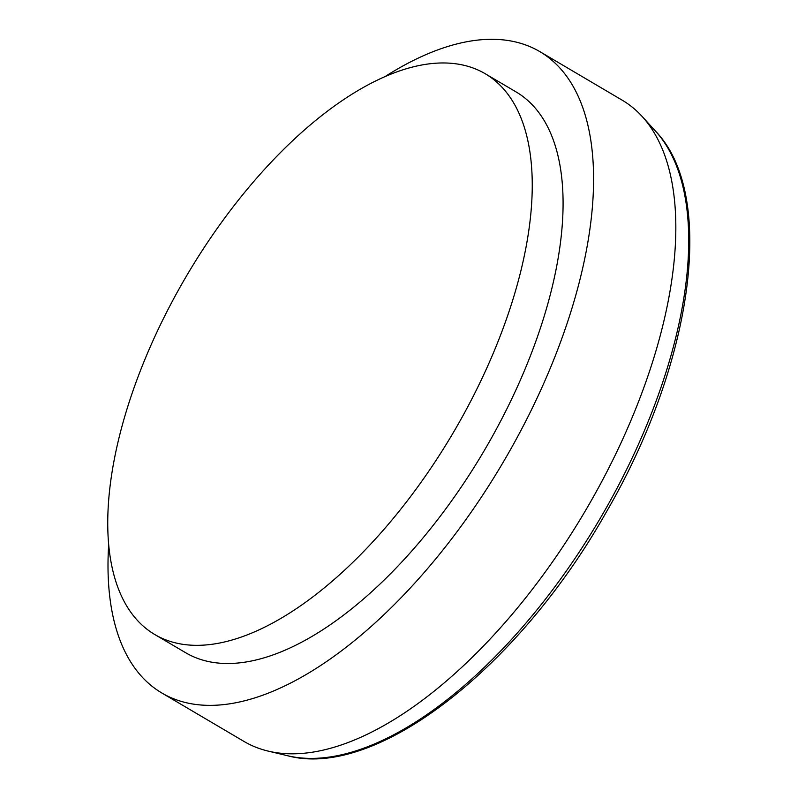 <?xml version="1.0" encoding="UTF-8"?>
<svg xmlns="http://www.w3.org/2000/svg" width="798" height="798" viewBox="0 0 798 798"><rect width="100%" height="100%" fill="white"/><g stroke="black" fill="none" stroke-linecap="round" stroke-linejoin="round"><path stroke-width="1.2" d="M108.658 545.014A372.237 176.927 -59.5 0 0 161.785 692.963L243.998 741.442A372.237 176.927 -59.5 0 0 268.048 751.068A372.237 176.927 -59.5 0 0 585.463 510.64A372.237 176.927 -59.5 0 0 642.181 116.508A372.237 176.927 -59.5 0 0 622.111 100.129L539.887 51.651A372.237 176.927 -59.5 0 0 507.039 40.359A372.237 176.927 -59.5 0 0 384.706 76.798M161.785 692.963A372.237 176.927 -59.5 0 0 503.239 462.162A372.237 176.927 -59.5 0 0 539.887 51.651M154.712 634.49L185.545 652.664A325.454 154.682 -59.5 0 0 484.087 450.87A325.454 154.682 -59.5 0 0 516.126 91.95L485.294 73.775A325.454 154.682 -59.5 0 0 456.576 63.9A325.454 154.682 -59.5 0 0 171.4 303.031A325.454 154.682 -59.5 0 0 154.712 634.49A325.454 154.682 -59.5 0 0 453.254 432.696A325.454 154.682 -59.5 0 0 485.294 73.775M655.597 131.221C716.973 194.832 692.943 363.409 606.221 512.236C518.54 667.886 375.848 779.726 287.42 755.696A366.322 174.114 -59.5 0 0 599.787 519.089A366.322 174.114 -59.5 0 0 655.597 131.221L642.181 116.508M287.42 755.696L268.048 751.068"/></g></svg>
